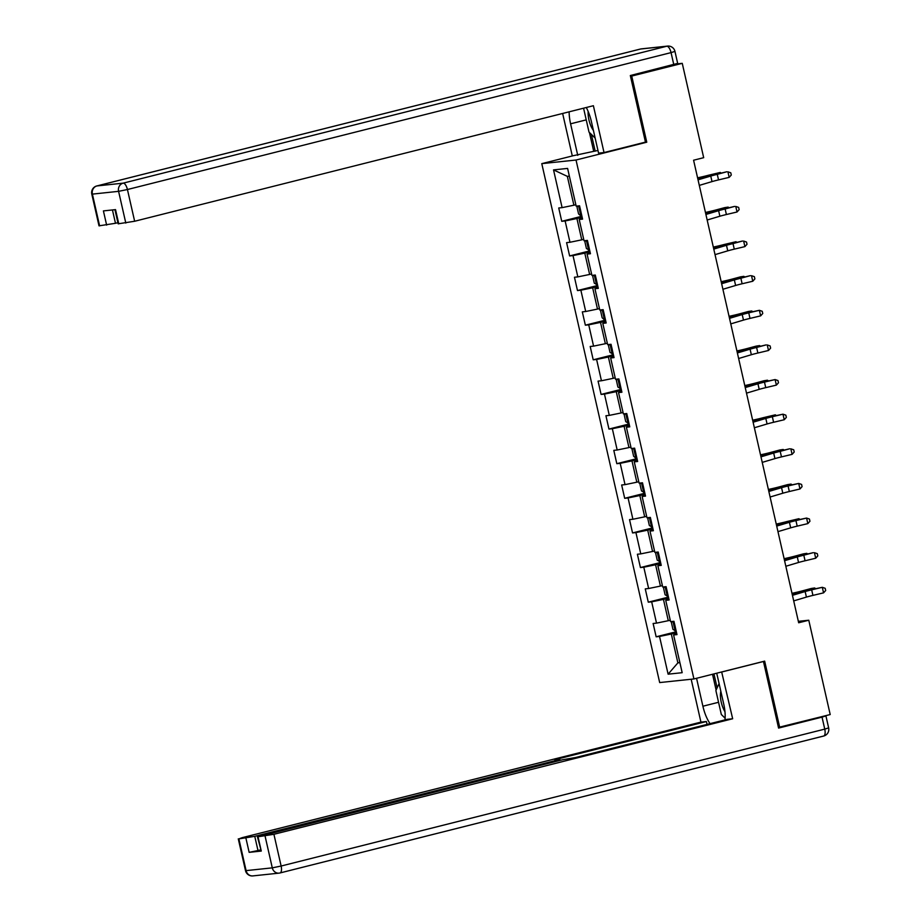 <?xml version="1.0" encoding="UTF-8"?>
<svg xmlns="http://www.w3.org/2000/svg" width="922" height="922" viewBox="0 0 922 922"><rect width="100%" height="100%" fill="white"/><g stroke="black" fill="none" stroke-linecap="round" stroke-linejoin="round"><path stroke-width="1.38" d="M541.779 163.643L659.679 682.568L693.92 678.949L576.031 160.025L541.779 163.643L572.643 155.876M676.783 633.76L673.602 634.958L676.979 634.601L673.947 621.29L670.571 621.647L665.73 600.337L669.107 599.98L666.087 586.657L662.711 587.014L657.87 565.716L661.247 565.359L658.216 552.036L654.839 552.393L649.998 531.084L653.375 530.726L650.356 517.415L646.979 517.772L642.127 496.462L645.515 496.105L642.484 482.794L639.107 483.151L634.267 461.841L637.644 461.484L634.624 448.161L631.236 448.518L626.395 427.209L629.772 426.851L626.753 413.54L623.376 413.897L618.535 392.588L621.912 392.23L618.881 378.919L615.504 379.276L610.664 357.967L614.04 357.609L611.021 344.286L607.644 344.644L602.804 323.345L606.18 322.977L603.149 309.665L599.773 310.023L594.932 288.713L598.309 288.356L595.289 275.044L591.912 275.401L587.072 254.092L590.449 253.734L587.418 240.412L584.041 240.769L579.2 219.471L582.577 219.113L579.558 205.79L576.169 206.148L567.606 168.415L553.534 169.902L567.341 176.356L573.887 205.214L575.847 204.719M673.602 634.958L682.176 672.691L668.104 674.178L659.53 636.445L656.153 636.802L676.322 631.731M553.534 169.902L562.109 207.634L558.732 207.992L561.752 221.315L565.128 220.957L569.969 242.267L566.592 242.624L569.623 255.936L573 255.578L577.84 276.888L574.464 277.245L577.483 290.557L580.86 290.2L585.712 311.509L582.324 311.867L585.355 325.189L588.732 324.832L593.572 346.13L590.195 346.488L593.215 359.81L596.603 359.453L601.444 380.763L598.067 381.12L601.086 394.432L604.463 394.074L609.304 415.384L605.927 415.741L608.958 429.064L612.335 428.707L617.175 450.005L613.798 450.362L616.818 463.685L620.195 463.328L625.035 484.638L621.659 484.995L624.69 498.306L628.066 497.949L632.907 519.259L629.53 519.616L632.55 532.939L635.926 532.57L640.767 553.88L637.39 554.237L640.421 567.56L643.798 567.203L648.639 588.513L645.262 588.87L648.281 602.181L651.67 601.824L656.51 623.134L653.122 623.491L656.153 636.802M643.902 142.518L646.76 142.207L631.731 76.065L682.257 63.341L703.682 157.674L693.586 160.221L798.671 622.765L808.778 620.229L798.337 621.324M670.248 620.218L668.289 620.702L663.448 599.392L668.681 598.078M668.923 599.139L665.73 600.337M656.51 623.134L668.289 620.702M651.67 601.824L663.448 599.392M662.376 585.585L660.429 586.081L655.588 564.771L660.809 563.457M661.051 564.518L657.87 565.716M648.639 588.513L660.429 586.081M643.798 567.203L655.588 564.771M654.516 550.964L652.557 551.46L647.717 530.15L652.949 528.836M653.191 529.896L649.998 531.084M640.767 553.88L652.557 551.46M635.926 532.57L647.717 530.15M646.645 516.343L644.697 516.827L639.845 495.529L645.077 494.204M645.319 495.264L642.127 496.462M632.907 519.259L644.697 516.827M628.066 497.949L639.845 495.529M638.785 481.71L636.825 482.206L631.985 460.896L637.217 459.582M637.459 460.643L634.267 461.841M625.035 484.638L636.825 482.206M620.195 463.328L631.985 460.896M630.913 447.089L628.954 447.585L624.113 426.275L629.346 424.961M629.588 426.022L626.395 427.209M617.175 450.005L628.954 447.585M612.335 428.707L624.113 426.275M623.053 412.468L621.094 412.952L616.253 391.654L621.474 390.329M621.716 391.389L618.535 392.588M609.304 415.384L621.094 412.952M604.463 394.074L616.253 391.654M615.181 377.836L613.222 378.331L608.382 357.021L613.614 355.708M613.856 356.768L610.664 357.967M601.444 380.763L613.222 378.331M596.603 359.453L608.382 357.021M607.31 343.215L605.362 343.71L600.522 322.4L605.742 321.087M605.985 322.147L602.804 323.345M593.572 346.13L605.362 343.71M588.732 324.832L600.522 322.4M599.45 308.593L597.491 309.077L592.65 287.779L597.882 286.454M598.124 287.514L594.932 288.713M585.712 311.509L597.491 309.077M580.86 290.2L592.65 287.779M591.578 273.961L589.631 274.456L584.79 253.147L590.011 251.833M590.253 252.893L587.072 254.092M577.84 276.888L589.631 274.456M573 255.578L584.79 253.147M583.718 239.34L581.759 239.835L576.918 218.526L582.151 217.212M582.393 218.272L579.2 219.471M569.969 242.267L581.759 239.835M565.128 220.957L576.918 218.526M562.109 207.634L573.887 205.214M631.731 76.065L630.487 76.203M682.257 63.341L675.953 64.01M778.433 727.412L830.203 714.55L808.778 620.229M779.678 727.274L764.661 661.132L693.92 678.949M646.76 142.207L576.031 160.025M569.358 176.137L567.341 176.356M679.825 662.388L677.877 662.872L679.894 662.664M676.541 632.711L671.32 634.025L677.877 662.872L668.104 674.178M659.53 636.445L671.32 634.025M561.752 221.315L581.92 216.232M569.623 255.936L589.792 250.853M577.483 290.557L597.663 285.486M585.355 325.189L605.524 320.107M593.215 359.81L613.395 354.728M601.086 394.432L621.255 389.349M608.958 429.064L629.127 423.982M616.818 463.685L636.987 458.603M624.69 498.306L644.858 493.224M632.55 532.939L652.718 527.857M640.421 567.56L660.59 562.478M648.281 602.181L668.462 597.099M698.035 179.836L710.758 176.056A11.398 0.599 167.2 0 1 717.27 174.35L726.778 171.769L716.14 174.304A17.092 0.899 -12.8 0 0 706.356 176.863L697.931 179.375M699.302 185.391L712.014 181.599A11.398 0.599 167.2 0 1 718.538 179.894L729.175 177.37L727.907 171.815L730.777 172.794L731.284 175.019L729.175 177.37M577.748 205.986L577.045 207.243L578.555 213.904L580.906 215.932L581.828 215.794M580.295 208.914L580.895 211.576M697.585 177.831L700.904 177.093A11.398 0.599 -12.8 0 0 708.246 175.307L720.255 172.46L711.634 174.788A17.092 0.899 167.2 0 1 700.605 177.462L697.654 178.13M720.439 173.278L720.255 172.46L721.154 173.117M588.132 111.401A14.81 6.005 -104.1 0 0 588.098 112.542A14.81 6.005 -104.1 0 0 593.411 130.44M595.151 138.07L589.008 132.1L583.58 108.197M720.82 691.223A14.81 6.005 -104.1 0 0 720.416 694.946A14.81 6.005 -104.1 0 0 724.969 711.703M725.118 718.192L721.327 714.504L715.887 690.543L719.079 683.582M597.963 150.459L572.285 155.91L562.639 113.464M577.748 155.334L570.58 123.813A25.643 10.384 -104.1 0 1 569.139 111.827M673.775 64.586L671.055 52.612L674.95 51.39L677.67 63.376L630.325 75.535L645.458 142.126L604.025 152.556L598.574 153.133L591.405 121.612A25.643 10.384 -104.1 0 0 586.288 107.517M604.025 152.556L593.388 105.719L134.647 221.257L118.166 223.816L114.95 209.686M112.449 209.951L115.481 223.285L99.011 225.844L91.797 194.104L92.396 194.116L99.611 225.855M118.765 223.827L115.538 209.617L103.414 210.908L106.641 225.106M115.481 223.285L117.901 222.675M593.71 151.312L589.435 132.526M591.382 134.416L595.186 151.162M721.672 671.965L732.667 718.757L273.915 834.295L281.129 866.035L824.752 729.118L822.032 717.132L778.583 728.08L763.462 661.489L722.03 671.931M716.728 673.21L723.724 704.016A25.643 10.384 -104.1 0 1 724.992 719.898M718.549 702.287L702.898 706.217A25.643 10.384 -104.1 0 0 710.032 723.655M702.898 706.217L696.559 678.292M691.177 679.237L700.927 722.11L706.379 721.534L554.813 759.716L559.769 759.267L555.874 760.489L254.76 836.323L257.987 850.533L249.147 852.354L261.272 851.064L257.445 836.853L273.915 834.295M707.036 724.415L706.379 721.534M257.445 836.853L562.455 759.786L575.639 757.504L727.204 719.333L732.667 718.757M700.927 722.11L242.175 837.66L238.89 838.893L254.76 836.323M824.522 715.979L825.928 715.91L828.648 727.896L824.752 729.118A6.834 2.766 75.9 0 1 823.646 736.044A6.834 2.766 75.9 0 1 823.496 736.067L280.173 872.915M822.032 717.132L825.928 715.91M260.407 849.923L257.987 850.533M716.106 690.059L712.522 674.27M713.951 673.901L717.12 687.847M705.906 214.469L718.618 210.677A11.398 0.599 167.2 0 1 725.141 208.971L734.65 206.401L724.012 208.925A17.092 0.899 -12.8 0 0 714.227 211.484L705.803 213.996M707.162 220.012L719.875 216.221A11.398 0.599 167.2 0 1 726.398 214.526L737.035 211.991L735.779 206.447L738.649 207.415L739.144 209.64L737.035 211.991M713.766 249.09L726.49 245.298A11.398 0.599 167.2 0 1 733.013 243.604L742.51 241.022L731.872 243.558A17.092 0.899 -12.8 0 0 722.087 246.105L713.663 248.617M715.034 254.633L727.746 250.853A11.398 0.599 167.2 0 1 734.269 249.147L744.907 246.612L743.639 241.068L746.509 242.048L747.016 244.261L744.907 246.612M585.608 240.607L584.905 241.875L586.427 248.525L589.688 250.427M588.155 243.535L588.766 246.197M705.445 212.463L708.776 211.714A11.398 0.599 -12.8 0 0 716.117 209.928L724.738 207.611L728.126 207.093L719.494 209.409A17.092 0.899 167.2 0 1 708.476 212.095L705.514 212.752M728.311 207.911L728.126 207.093L729.014 207.738M593.48 275.229L592.777 276.496L594.287 283.158L597.56 285.048M596.027 278.156L596.626 280.83M713.317 247.084L716.636 246.347A11.398 0.599 -12.8 0 0 723.989 244.549L735.987 241.714L727.366 244.03A17.092 0.899 167.2 0 1 716.336 246.716L713.386 247.384M736.171 242.532L735.987 241.714L736.885 242.359M721.638 283.711L734.35 279.931A11.398 0.599 167.2 0 1 740.873 278.225L750.381 275.643L739.744 278.179A17.092 0.899 -12.8 0 0 729.959 280.737L721.534 283.25M722.894 289.266L735.618 285.474A11.398 0.599 167.2 0 1 742.129 283.769L752.767 281.245L751.511 275.69L754.38 276.669L754.888 278.893L752.767 281.245M729.509 318.344L742.222 314.552A11.398 0.599 167.2 0 1 748.745 312.846L759.382 310.311L747.604 312.8A17.092 0.899 -12.8 0 0 737.831 315.359L729.394 317.871M730.766 323.887L743.478 320.095A11.398 0.599 167.2 0 1 750.001 318.401L760.638 315.866L759.382 310.311L762.24 311.29L762.748 313.515L760.638 315.866M737.37 352.965L750.082 349.173A11.398 0.599 167.2 0 1 756.605 347.467L766.113 344.897L755.475 347.433A17.092 0.899 -12.8 0 0 745.691 349.98L737.266 352.492M738.637 358.508L751.349 354.728A11.398 0.599 167.2 0 1 757.872 353.022L768.51 350.487L767.242 344.943L770.112 345.923L770.619 348.136L768.51 350.487M601.351 309.861L600.637 311.117L602.158 317.779L604.509 319.807L605.431 319.669M603.887 312.788L604.498 315.451M721.188 281.706L724.508 280.968A11.398 0.599 -12.8 0 0 731.849 279.182L740.481 276.854L743.858 276.335L735.226 278.651A17.092 0.899 167.2 0 1 724.208 281.337L721.246 282.005M744.042 277.153L743.858 276.335L744.746 276.992M609.212 344.482L608.508 345.75L610.018 352.4L613.291 354.29M611.759 347.41L612.358 350.072M729.048 316.338L732.368 315.589A11.398 0.599 -12.8 0 0 739.721 313.803L748.341 311.486L751.718 310.968L743.097 313.284A17.092 0.899 167.2 0 1 732.08 315.969L729.118 316.626M751.903 311.786L751.718 310.968L752.617 311.613M617.083 379.103L616.38 380.371L617.89 387.033L621.163 388.923M619.619 382.031L620.229 384.693M736.92 350.959L740.239 350.222A11.398 0.599 -12.8 0 0 747.581 348.424L756.213 346.107L759.59 345.589L750.957 347.905A17.092 0.899 167.2 0 1 739.94 350.591L736.978 351.247M759.774 346.407L759.59 345.589L760.489 346.234M745.241 387.586L757.953 383.806A11.398 0.599 167.2 0 1 764.476 382.1L775.114 379.564L763.335 382.054A17.092 0.899 -12.8 0 0 753.562 384.612L745.126 387.113M746.497 393.141L759.209 389.349A11.398 0.599 167.2 0 1 765.733 387.643L776.37 385.119L775.114 379.564L777.972 380.544L778.479 382.768L776.37 385.119M624.943 413.724L624.24 414.992L625.75 421.654L629.023 423.544M627.49 416.663L628.101 419.326M744.78 385.58L748.099 384.843A11.398 0.599 -12.8 0 0 755.452 383.056L764.073 380.728L767.45 380.21L758.829 382.526A17.092 0.899 167.2 0 1 747.811 385.212L744.849 385.88M767.646 381.028L767.45 380.21L768.349 380.855M753.101 422.218L765.813 418.427A11.398 0.599 167.2 0 1 772.336 416.721L782.974 414.185L771.207 416.675A17.092 0.899 -12.8 0 0 761.422 419.233L752.997 421.746M754.369 427.762L767.081 423.97A11.398 0.599 167.2 0 1 773.604 422.276L784.242 419.74L782.974 414.185L785.844 415.165L786.351 417.389L784.242 419.74M632.815 448.357L632.112 449.613L633.621 456.275L635.973 458.303L636.895 458.165M635.362 451.284L635.961 453.947M752.652 420.213L755.971 419.464A11.398 0.599 -12.8 0 0 763.312 417.678L775.321 414.831L766.689 417.159A17.092 0.899 167.2 0 1 755.671 419.844L752.721 420.501M775.506 415.649L775.321 414.831L776.22 415.488M760.973 456.839L773.685 453.048A11.398 0.599 167.2 0 1 780.208 451.342L789.705 448.772L779.078 451.307A17.092 0.899 -12.8 0 0 769.294 453.855L760.869 456.367M762.229 462.383L774.941 458.603A11.398 0.599 167.2 0 1 781.464 456.897L792.102 454.362L790.846 448.818L793.715 449.798L794.211 452.011L792.102 454.362M640.675 482.978L639.972 484.246L641.493 490.907L644.755 492.797M643.222 485.906L643.833 488.568M760.512 454.834L763.831 454.097A11.398 0.599 -12.8 0 0 771.184 452.299L779.805 449.982L783.193 449.463L774.561 451.78A17.092 0.899 167.2 0 1 763.543 454.465L760.581 455.122M783.377 450.282L783.193 449.463L784.08 450.109M768.833 491.461L781.556 487.669A11.398 0.599 167.2 0 1 788.068 485.975L798.706 483.439L786.939 485.929A17.092 0.899 -12.8 0 0 777.154 488.487L768.729 490.988M770.101 497.016L782.813 493.224A11.398 0.599 167.2 0 1 789.336 491.518L799.973 488.983L798.706 483.439L801.575 484.419L802.082 486.632L799.973 488.983M648.546 517.599L647.843 518.867L649.353 525.528L652.626 527.419M651.093 520.538L651.693 523.2M768.383 489.455L771.702 488.718A11.398 0.599 -12.8 0 0 779.044 486.931L787.676 484.603L791.053 484.085L782.432 486.401A17.092 0.899 167.2 0 1 771.403 489.086L768.452 489.755M791.237 484.903L791.053 484.085L791.952 484.73M776.704 526.082L789.416 522.301A11.398 0.599 167.2 0 1 795.94 520.596L806.577 518.06L794.81 520.55A17.092 0.899 -12.8 0 0 785.025 523.108L776.601 525.621M777.961 531.637L790.684 527.845A11.398 0.599 167.2 0 1 797.196 526.139L807.833 523.615L806.577 518.06L809.447 519.04L809.942 521.264L807.833 523.615M656.418 552.232L655.703 553.488L657.225 560.15L660.486 562.04M658.953 555.159L659.564 557.822M776.243 524.088L779.574 523.339A11.398 0.599 -12.8 0 0 786.915 521.552L798.925 518.706L790.292 521.034A17.092 0.899 167.2 0 1 779.274 523.719L776.312 524.376M799.109 519.524L798.925 518.706L799.812 519.363M784.576 560.714L797.288 556.923A11.398 0.599 167.2 0 1 803.811 555.217L813.308 552.647L802.67 555.182A17.092 0.899 -12.8 0 0 792.885 557.729L784.461 560.242M785.832 566.258L798.544 562.478A11.398 0.599 167.2 0 1 805.067 560.772L815.705 558.236L814.449 552.693L817.307 553.661L817.814 555.885L815.705 558.236M664.278 586.853L663.575 588.121L665.085 594.771L668.358 596.672M666.825 589.78L667.424 592.443M784.115 558.709L787.434 557.96A11.398 0.599 -12.8 0 0 794.787 556.173L803.408 553.857L806.785 553.338L798.164 555.655A17.092 0.899 167.2 0 1 787.146 558.34L784.184 558.997M806.969 554.157L806.785 553.338L807.684 553.984M792.436 595.335L805.148 591.544A11.398 0.599 167.2 0 1 811.671 589.85L822.309 587.314L810.542 589.803A17.092 0.899 -12.8 0 0 800.757 592.35L792.332 594.863M793.692 600.89L806.416 597.099A11.398 0.599 167.2 0 1 812.939 595.393L823.565 592.858L822.309 587.314L825.178 588.294L825.686 590.506L823.565 592.858M672.15 621.474L671.447 622.742L672.956 629.403L676.229 631.293M674.685 624.413L675.296 627.075M791.986 593.33L795.306 592.592A11.398 0.599 -12.8 0 0 802.647 590.795L811.279 588.478L814.656 587.959L806.024 590.276A17.092 0.899 167.2 0 1 795.006 592.961L792.044 593.63M814.841 588.778L814.656 587.959L815.544 588.605M710.758 176.056L712.014 181.599M717.27 174.35L718.538 179.894M578.578 205.894L580.848 215.875M711.761 175.387L711.634 174.788M700.847 178.499L700.605 177.462M674.95 51.39A6.834 6.834 0 0 0 667.563 46.1A6.834 6.247 -96 0 0 666.767 46.238A6.834 2.766 75.9 0 1 671.055 52.612L127.432 189.529A6.834 2.766 75.9 0 0 123.145 183.155L666.767 46.238L640.571 49.016L96.948 185.933L123.145 183.155A6.834 6.247 84 0 0 118.592 191.338L92.396 194.116A6.834 6.247 -96 0 1 96.948 185.933A6.834 2.766 75.9 0 0 96.787 185.956A6.834 6.834 0 0 0 91.797 194.104M125.807 223.078L118.592 191.338L127.432 189.529L134.647 221.257M586.231 119.872L570.58 123.813M96.568 186.037A6.834 2.766 75.9 0 1 96.787 185.956L640.421 49.039A6.834 2.766 75.9 0 1 640.571 49.016A6.834 6.247 84 0 1 641.366 48.866A6.834 6.834 0 0 0 640.421 49.039A6.834 2.766 75.9 0 0 640.271 49.085M258.045 836.865L261.272 851.064M249.147 852.354L245.92 838.144M238.89 838.893L246.105 870.622L272.29 867.856L265.087 836.116M556.081 761.388L555.874 760.489M246.105 870.622L245.494 870.61A6.834 6.834 0 0 0 252.882 875.9A6.834 6.247 -96 0 1 246.105 870.622M272.29 867.856A6.834 6.247 84 0 0 279.078 873.134A6.834 6.247 84 0 0 279.873 872.984A6.834 2.766 75.9 0 0 280.023 872.961A6.834 2.766 75.9 0 0 281.129 866.035L272.29 867.856M718.618 210.677L719.875 216.221M725.141 208.971L726.398 214.526M726.49 245.298L727.746 250.853M733.013 243.604L734.269 249.147M586.45 240.515L588.72 250.507M719.633 210.009L719.494 209.409M708.707 213.132L708.476 212.095M594.321 275.148L596.58 285.129M727.504 244.63L727.366 244.03M716.578 247.753L716.336 246.716M734.35 279.931L735.618 285.474M740.873 278.225L742.129 283.769M742.222 314.552L743.478 320.095M748.745 312.846L750.001 318.401M750.082 349.173L751.349 354.728M756.605 347.467L757.872 353.022M602.181 309.769L604.452 319.75M735.364 279.262L735.226 278.651M724.438 282.374L724.208 281.337M610.053 344.39L612.323 354.382M743.236 313.883L743.097 313.284M732.31 317.007L732.08 315.969M617.913 379.023L620.183 389.003M751.096 348.504L750.957 347.905M740.182 351.628L739.94 350.591M757.953 383.806L759.209 389.349M764.476 382.1L765.733 387.643M625.784 413.644L628.055 423.624M758.967 383.137L758.829 382.526M748.042 386.249L747.811 385.212M765.813 418.427L767.081 423.97M772.336 416.721L773.604 422.276M633.644 448.265L635.915 458.246M766.827 417.758L766.689 417.159M755.913 420.87L755.671 419.844M773.685 453.048L774.941 458.603M780.208 451.342L781.464 456.897M641.516 482.886L643.787 492.878M774.699 452.379L774.561 451.78M763.773 455.503L763.543 454.465M781.556 487.669L782.813 493.224M788.068 485.975L789.336 491.518M649.388 517.519L651.647 527.499M782.559 487L782.432 486.401M771.645 490.124L771.403 489.086M789.416 522.301L790.684 527.845M795.94 520.596L797.196 526.139M657.248 552.14L659.518 562.12M790.431 521.633L790.292 521.034M779.505 524.745L779.274 523.719M797.288 556.923L798.544 562.478M803.811 555.217L805.067 560.772M665.119 586.761L667.378 596.753M798.302 556.254L798.164 555.655M787.376 559.377L787.146 558.34M805.148 591.544L806.416 597.099M811.671 589.85L812.939 595.393M672.979 621.393L675.25 631.374M806.162 590.875L806.024 590.276M795.248 593.999L795.006 592.961M667.563 46.1L641.366 48.866M238.279 838.87L245.494 870.61M252.882 875.9L279.078 873.134A6.834 6.834 0 0 0 280.023 872.961L823.646 736.044A6.834 6.834 0 0 0 828.648 727.896M560.023 760.396L559.769 759.267"/></g></svg>
